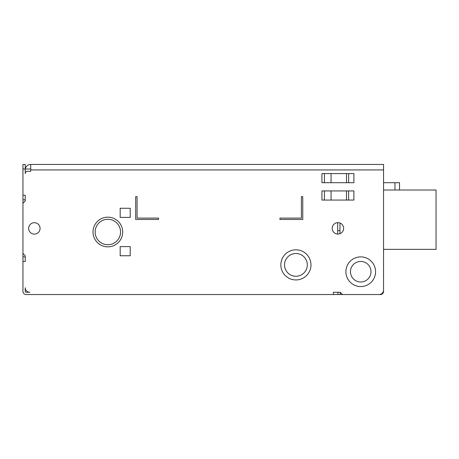 <?xml version="1.0" encoding="UTF-8"?>
<svg xmlns="http://www.w3.org/2000/svg" width="459" height="459" viewBox="0 0 459 459"><rect width="100%" height="100%" fill="white"/><g stroke="black" fill="none" stroke-linecap="round" stroke-linejoin="round"><path stroke-width="0.69" d="M122.685 232.013A14.837 14.837 0 0 0 107.854 217.176A14.837 14.837 0 0 0 93.016 232.013A14.837 14.837 0 0 0 107.854 246.844A14.837 14.837 0 0 0 122.685 232.013M120.562 232.013A12.709 12.709 0 0 0 107.854 219.299A12.709 12.709 0 0 0 95.139 232.013A12.709 12.709 0 0 0 107.854 244.722A12.709 12.709 0 0 0 120.562 232.013M310.978 264.877A15.061 15.061 0 0 0 295.917 249.811A15.061 15.061 0 0 0 280.851 264.877A15.061 15.061 0 0 0 295.917 279.938A15.061 15.061 0 0 0 310.978 264.877M307.3 264.877A11.383 11.383 0 0 0 295.917 253.494A11.383 11.383 0 0 0 284.534 264.877A11.383 11.383 0 0 0 295.917 276.261A11.383 11.383 0 0 0 307.3 264.877M34.362 234.119A5.715 5.715 0 0 1 28.647 228.404A5.715 5.715 0 0 1 34.362 222.69A5.715 5.715 0 0 1 40.076 228.404A5.715 5.715 0 0 1 34.362 234.119M337.91 234.073A5.715 5.715 0 0 1 332.196 228.358A5.715 5.715 0 0 1 337.91 222.644A5.715 5.715 0 0 1 343.625 228.358A5.715 5.715 0 0 1 337.91 234.073M375.571 271.722A14.837 14.837 0 0 0 360.734 256.885A14.837 14.837 0 0 0 345.897 271.722A14.837 14.837 0 0 0 360.734 286.559A14.837 14.837 0 0 0 375.571 271.722M371.004 271.722A10.27 10.27 0 0 0 360.734 261.452A10.27 10.27 0 0 0 350.464 271.722A10.27 10.27 0 0 0 360.734 281.992A10.27 10.27 0 0 0 371.004 271.722M331.065 173.582L331.065 182.711M331.065 190.933L331.065 200.061M383.558 253.466L383.558 249.357L436.05 249.357L436.05 190.015L383.558 190.015M394.969 190.015L394.969 182.711L383.558 182.711L383.558 169.933L383.558 289.979A4.567 4.567 0 0 1 378.991 294.546L342.477 294.546L340.194 292.263L337.91 292.263L337.91 294.546L333.343 294.546L333.343 292.263L340.194 292.263L340.194 294.546L337.91 294.546M394.969 182.711L399.531 182.711L399.531 190.015M25.234 199.831L22.95 199.831L22.95 253.466L25.234 255.749L25.234 261.452L22.95 261.452L22.95 256.885L25.234 256.885M22.95 199.831L22.95 195.264L25.234 195.264L25.234 200.973L22.95 203.251M301.391 218.088L279.938 218.088L279.938 219.459L302.762 219.459L302.762 196.636L301.391 196.636L301.391 218.088M137.069 218.088L137.069 196.636L135.698 196.636L135.698 219.459L158.521 219.459L158.521 218.088L137.069 218.088M22.95 195.264L22.95 164.454L25.234 164.454L25.234 169.021L30.707 169.021M333.343 294.546L26.146 294.546A3.196 3.196 0 0 1 22.95 291.35L22.95 261.452M22.95 253.466L22.95 256.885M383.558 258.027L383.558 289.979M30.707 169.933L30.707 164.454L383.558 164.454L383.558 169.933L30.707 169.933L30.707 171.299L27.517 171.299A2.284 2.284 0 0 0 25.234 173.582L25.234 169.021L22.95 169.021M353.889 182.711L353.889 173.582L321.931 173.582L321.931 182.711L353.889 182.711M353.889 200.061L353.889 190.927L321.931 190.933L321.937 200.061L353.889 200.061M25.234 287.701A4.567 4.567 0 0 0 29.795 292.263L26.146 292.263A0.912 0.912 0 0 1 25.234 291.35L25.234 287.701M324.41 182.711L324.41 173.582M324.41 200.061L324.41 190.933M30.707 164.454A5.479 5.479 0 0 0 25.308 169.021M130.218 246.615L120.178 246.615L120.178 255.749L130.218 255.749L130.218 246.615M120.178 217.405L130.218 217.405L130.218 208.277L120.178 208.277L120.178 217.405M383.345 291.35L383.558 291.35A3.196 3.196 0 0 1 380.362 294.546L340.194 294.546M337.681 234.067L337.681 222.649M339.97 230.642L339.97 223.028L339.964 233.688L339.964 223.028L339.964 233.688L339.964 230.642L337.681 230.642M348.628 182.711L348.628 173.582M346.482 182.711L346.482 173.582M348.633 200.061L348.628 190.933M346.488 200.061L346.482 190.933"/></g></svg>
